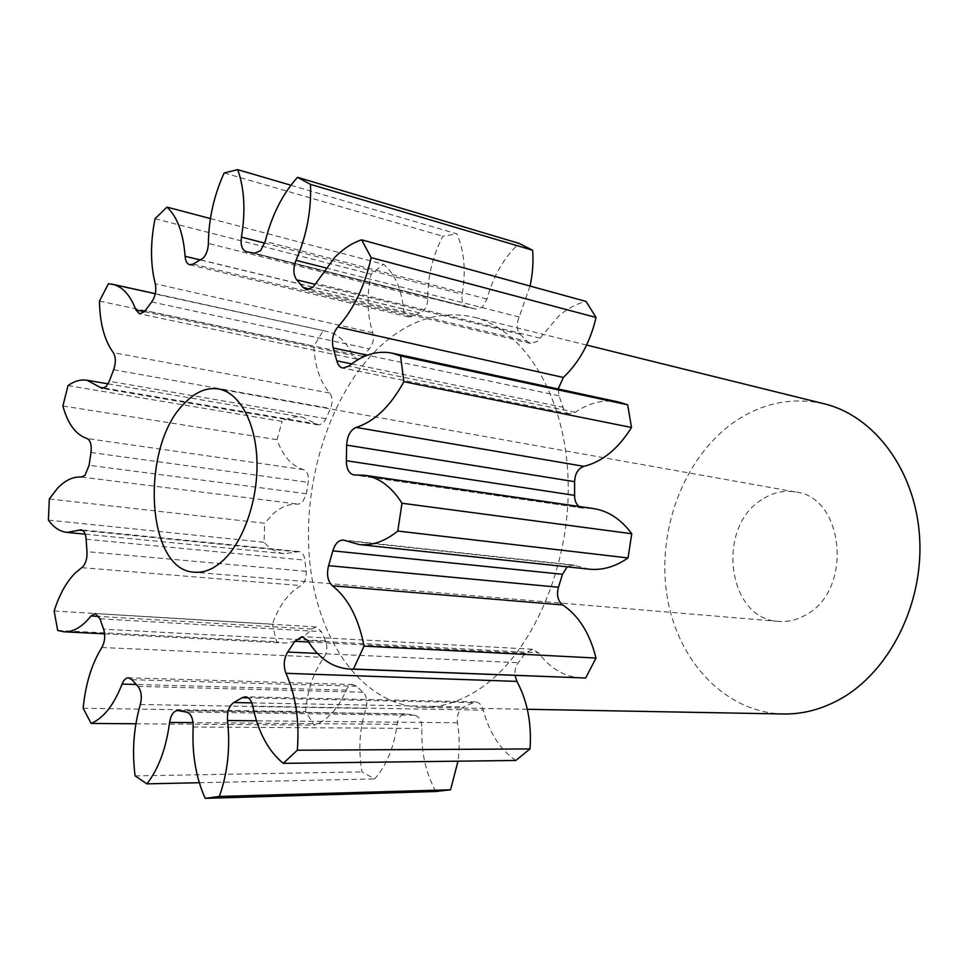 <?xml version="1.0" encoding="UTF-8"?>
<svg xmlns="http://www.w3.org/2000/svg" width="968" height="968" viewBox="0 0 968 968"><rect width="100%" height="100%" fill="white"/><g stroke="black" fill="none" stroke-linecap="round" stroke-linejoin="round"><path stroke-width="0.73" stroke-dasharray="4.84 3.63" d="M761.586 499.791C715.667 527.741 727.464 619.387 778.623 621.42C788.17 622.17 797.414 619.871 806.368 614.559C853.244 589.633 844.217 496.874 795.514 491.962C783.608 490.05 772.295 492.651 761.586 499.791M823.937 403.729C791.086 396.602 760.4 403.257 731.893 423.706C682.851 459.606 656.691 531.311 667.061 595.901C677.273 660.43 724.742 712.617 783.475 713.985M479.862 688.72C531.831 654.211 570.696 566.05 568.131 480.769C565.796 395.392 523.761 328.769 473.025 316.996C439.726 310.099 408.556 320.093 379.529 346.992C329.592 394.061 301.834 482.742 309.796 562.021C317.673 641.143 362.576 705.72 422.108 707.342C441.444 707.681 460.695 701.473 479.862 688.72M530.065 286.056L519.199 317.008C516.21 324.074 516.573 329.858 520.312 334.359L527.136 341.365L530.524 343.446L537.252 341.426L558.899 315.883C567.417 308.623 576.456 303.795 586.039 301.423M290.884 185.239L456.908 233.881C464.337 250.978 466.104 271.088 462.184 294.224C461.288 301.266 463.019 305.646 467.338 307.364L475.99 309.107L482.391 307.062L487.001 299.039C493.148 276.388 503.687 257.996 518.63 243.851L519.126 243.404M210.419 218.574L383.485 264.288C394.605 273.436 401.309 288.379 403.608 309.131C404.14 313.475 405.834 316.076 408.665 316.935L412.235 316.463L422.895 311.309C426.065 308.078 427.699 303.831 427.783 298.567C427.614 276.666 432.623 255.891 442.824 236.228L456.908 233.881M108.404 283.805L327.535 331.552C338.147 334.033 346.58 342.006 352.848 355.474L356.793 359.128L361.863 357.313L369.365 348.855C373.128 344.076 374.265 338.691 372.777 332.702C367.138 315.108 366.582 295.615 371.119 274.222L383.485 264.288M68.026 385.579L282.111 421.419C288.863 417.51 295.627 416.095 302.427 417.184L318.581 424.952L323.034 423.319L326.071 418.721L330.475 408.508C332.859 402.277 332.605 397.134 329.713 393.081C320.057 381.876 314.769 366.255 313.85 346.229L322.997 330.959M49.32 498.956L264.615 523.252L273.133 513.802C281.192 506.712 289.638 503.505 298.459 504.171L302.282 502.719L306.445 493.765L308.163 482.306C308.901 475.542 307.388 471.319 303.613 469.649C291.586 465.983 282.741 456.001 277.054 439.702L282.111 421.419M54.148 611.014L272.359 624.203C277.61 609.404 284.907 598.055 294.236 590.165L301.907 584.914C305.174 581.744 306.59 577.206 306.118 571.326L304.92 560.145C304.279 555.063 302.403 552.208 299.269 551.603L284.435 553.696C276.775 552.861 269.999 549.062 264.107 542.286L264.615 523.252M558.161 388.991L559.056 395.779L562.977 407.238C564.199 410.892 566.304 413.082 569.269 413.784L575.367 412.283C589.379 402.579 603.911 399.179 618.976 402.107M578.924 506.458L582.53 508.043L593.239 508.539M589.197 569.172L573.044 564.973L567.212 566.824M581.841 678.011C564.646 676.959 550.223 668.573 538.547 652.855L532.557 649.262L525.358 653.303L518.255 662.705C515.641 666.214 514.565 670.449 515.036 675.446M515.823 760.461C500.166 749.631 489.336 732.873 483.322 710.173C481.798 704.982 479.124 702.224 475.324 701.885L463.636 706.906C458.796 709.834 456.751 715.122 457.489 722.769C459.522 735.45 459.691 748.252 457.997 761.187M435.854 791.509C425.714 773.069 421.068 752.039 421.903 728.456C421.758 720.857 419.277 716.453 414.486 715.219L405.326 713.827C400.982 714.299 398.247 717.808 397.122 724.379C394.061 747.369 386.547 765.555 374.592 778.925L362.02 771.871C358.148 750.006 359.467 728.856 366.001 708.407C367.767 701.582 366.787 696.186 363.085 692.241L356.551 686.251L352.896 684.558C350.138 684.618 347.935 686.481 346.29 690.148C338.086 708.794 327.426 720.47 314.322 725.165L305.537 711.601C307.461 690.002 313.632 671.925 324.05 657.357C327.208 652.238 327.692 646.793 325.526 640.985L321.473 631.644L316.258 626.937L311.853 629.043C302.851 638.711 293.377 643.345 283.43 642.97L276.582 641.724L272.359 624.203M475.99 309.107L254.415 253.229L475.99 309.107M224.14 172.969L442.824 236.228M155.037 218.72L371.119 274.222M99.462 301.096L313.85 346.229M62.884 406.003L277.054 439.702M48.4 520.106L264.107 542.286M57.693 630.47L276.582 641.724M83.175 708.274L305.537 711.601M135.895 723.774L314.322 725.165M135.109 775.888L362.02 771.871M199.299 782.725L374.592 778.925M540.023 338.159L315.834 283.382M487.001 299.039L265.232 241.431M427.783 298.567L208.374 243.428M362.758 356.369L145.273 310.571M326.071 418.721L109.263 381.247M306.445 493.765L89.104 465.281M306.118 571.326L86.987 551.663M559.056 395.779L367.332 355.183M351.711 363.883L562.977 407.238M575.367 412.283L348.843 366.158M583.898 508.103L355.232 474.986M345.37 540.628L575.089 565.506M307.727 640.671L538.547 652.855M525.358 653.303L308.55 642.002M317.431 653.424L518.255 662.705M252.769 706.156L483.322 710.173M472.13 702.707L248.268 697.855M251.813 702.877L463.636 706.906M457.489 722.769L256.496 720.797M193.189 726.992L421.903 728.456M414.486 715.219L186.376 712.061M178.584 710.633L406.306 713.936M397.122 724.379L193.068 722.624M140.324 704.522L366.001 708.407M363.085 692.241L137.928 686.372M131.878 679.681L356.551 686.251M346.29 690.148L136.113 684.473M101.846 647.507L324.05 657.357M325.526 640.985L103.612 629.2M100.007 618.782L321.473 631.644M311.853 629.043L99.002 616.447M81.772 567.659L300.903 585.592M86.116 539.236L304.92 560.145M297.321 551.869L82.752 530.5M81.373 477.042L298.459 504.171M90.968 452.504L308.163 482.306M303.613 469.649L86.999 438.528M104.266 388.047L316.451 423.936M113.643 369.74L330.475 408.508M329.713 393.081L113.268 352.606M144.365 311.708L352.848 355.474M151.698 301.956L369.365 348.855M372.777 332.702L155.291 283.805M200.654 260.029L403.608 309.131M412.235 316.463L193.14 264.107M200.836 259.932L420.221 313.027M264.76 243.125L462.184 294.224M467.822 307.461L246.574 251.716M325.756 267.87L519.199 317.008M520.312 334.359L315.253 284.374M310.304 289.214L527.136 341.365M778.623 621.42L194.568 572.233M586.608 345.068L473.025 316.996M569.269 413.784L342.841 368.058M104.641 633.859L283.43 642.97M85.184 534.179L284.435 553.696M108.101 383.86L302.427 417.184M155.291 293.679L327.535 331.552M254.257 253.192L475.832 309.07M582.53 508.043L353.889 474.949M573.044 564.973L343.374 540.047M532.557 649.262L301.956 636.617M475.324 701.885L245.219 696.791M405.326 713.827L177.652 710.512M352.896 684.558L128.454 677.794M316.258 626.937L95.215 613.579M299.269 551.603L81.034 529.811M318.581 424.952L102.076 388.41M356.793 359.128L139.573 313.862M408.665 316.935L189.728 264.772M467.338 307.364L246.114 251.619M530.524 343.446L306.469 289.722M527.318 709.278L422.108 707.342M795.514 491.962L218.478 388.954"/><path stroke-width="1.45" d="M185.215 402.531C139.888 444.772 145.406 570.817 194.568 572.233C203.776 572.935 212.924 569.341 222.011 561.44C242.968 543.072 258.008 500.843 256.968 461.688C256.012 422.496 239.398 392.451 218.478 388.954C206.995 387.224 195.911 391.75 185.215 402.531M527.318 709.278L783.475 713.985C802.533 714.299 821.215 709.471 839.51 699.489C889.096 672.421 923.883 604.105 919.6 537.119C915.51 470.061 873.971 415.587 823.937 403.729L586.608 345.068M361.621 239.834L586.039 301.423L596.07 317.468L371.155 257.633L361.621 239.834C352.171 242.956 343.204 248.812 334.734 257.403L313.063 287.181L306.469 289.722L303.226 287.508L310.304 289.214M297.527 177.313L519.126 243.404L532.642 250.252L310.498 184.392L297.527 177.313L297.031 177.846C282.245 194.507 271.657 215.695 265.232 241.431L260.622 250.651L254.415 253.229L246.114 251.619C241.988 249.877 240.427 245.025 241.431 237.087L264.76 243.125M241.431 237.087C245.703 210.939 244.456 188.457 237.692 169.654L224.14 172.969C213.952 195.463 208.701 218.949 208.374 243.428C208.18 249.321 206.523 254.148 203.425 257.899L193.14 264.107L189.728 264.772C187.054 263.925 185.505 261.094 185.094 256.266L200.654 260.029M185.094 256.266C183.351 233.167 177.313 216.784 166.98 207.104L155.037 218.72C150.27 242.726 150.355 264.421 155.291 283.805C156.562 290.436 155.364 296.486 151.698 301.956L144.401 311.66L139.573 313.862L135.931 309.941L144.365 311.708M135.931 309.941C130.317 295.179 122.561 286.625 112.639 284.289L108.404 283.805L99.462 301.096C99.849 323.3 104.459 340.47 113.268 352.606C115.894 357.023 116.015 362.734 113.643 369.74L109.263 381.247L106.298 386.462L102.076 388.41L100.103 387.333L104.266 388.047M100.103 387.333L87.108 380.267C80.767 379.262 74.415 381.041 68.026 385.579L62.884 406.003C67.796 423.911 75.831 434.753 86.999 438.528C90.496 440.295 91.827 444.953 90.968 452.504L89.104 465.281L84.99 475.336L81.373 477.042C73.132 476.498 65.159 480.249 57.475 488.296L49.32 498.956L48.4 520.106C53.724 527.512 59.955 531.614 67.094 532.412L85.184 534.179M82.752 530.5L79.195 530.149L81.034 529.811C83.938 530.428 85.644 533.574 86.116 539.236L86.987 551.663C87.289 558.221 85.862 563.291 82.716 566.885L75.407 572.838C66.49 581.768 59.399 594.485 54.148 611.014L57.693 630.47L64.057 631.801L104.641 633.859M315.253 284.374L296.74 279.861L303.226 287.508M296.74 279.861C293.207 274.936 292.965 268.414 296.026 260.319L325.756 267.87M310.498 184.392C311.478 210.383 306.65 235.684 296.026 260.319M79.195 530.149L67.094 532.412M99.002 616.447L91.028 615.975C82.34 626.865 73.35 632.14 64.057 631.801M91.028 615.975L95.215 613.579L100.007 618.782L103.612 629.2C105.524 635.661 104.931 641.772 101.846 647.507C91.706 663.879 85.474 684.134 83.175 708.274L91.113 723.435L135.895 723.774M136.113 684.473L122.077 684.086C113.885 705.043 103.564 718.159 91.113 723.435M122.077 684.086C123.71 679.984 125.84 677.878 128.454 677.794L131.878 679.681L137.928 686.372C141.364 690.789 142.163 696.839 140.324 704.522C133.669 727.5 131.926 751.289 135.109 775.888L146.882 783.862L199.299 782.725M193.068 722.624L169.594 722.418C166.145 748.349 158.571 768.834 146.882 783.862M169.594 722.418C170.804 715.025 173.49 711.056 177.652 710.512L186.376 712.061C190.95 713.44 193.213 718.413 193.189 726.992C191.858 753.624 195.851 777.413 205.18 798.346L219.373 796.458L450.568 789.779L457.997 761.187M256.496 720.797L227.528 720.519C230.444 747.344 227.722 772.67 219.373 796.458M227.528 720.519C226.984 711.843 229.065 705.854 233.808 702.526L251.813 702.877M248.268 697.855L242.097 697.722L233.808 702.526M242.097 697.722L245.219 696.791C248.885 697.166 251.402 700.288 252.769 706.156C258.081 731.917 268.245 750.974 283.249 763.353L297.321 750.224L529.992 748.93C531.795 723.495 527.427 700.977 516.888 681.399L285.983 673.317C295.833 695.556 299.62 721.196 297.321 750.224M285.983 673.317C283.213 665.827 283.793 658.736 287.726 652.045L317.431 653.424M308.55 642.002L294.841 641.288L287.726 652.045M294.841 641.288L301.956 636.617L307.727 640.671C318.787 658.482 332.774 667.944 349.678 669.07L585.664 678.011L595.998 658.046C589.899 633.483 578.803 615.781 562.698 604.927L332.387 585.773C347.972 597.934 358.523 618.044 364.053 646.104L595.998 658.046M364.053 646.104L353.441 669.045L349.678 669.07M332.387 585.773C327.692 581.236 326.422 574.532 328.588 565.663L558.451 587.237C556.406 594.993 557.822 600.886 562.698 604.927M567.212 566.824L562.505 574.29L332.835 550.852L328.588 565.663M332.835 550.852C335.061 543.653 338.57 540.059 343.374 540.047L359.176 544.573L589.197 569.172C602.386 570.491 615.333 566.752 628.026 557.955L631.765 533.743C620.996 519.211 608.158 510.814 593.239 508.539L364.416 475.264C379.081 477.514 391.604 486.831 401.986 503.239L631.765 533.743M401.986 503.239L397.787 531.045C385.022 541.342 372.148 545.855 359.176 544.573M346.665 445.111C347.209 435.902 350.368 430.01 356.139 427.42C374.459 421.612 390.37 406.366 403.874 381.694L631.487 427.481C618.298 448.728 602.459 461.688 583.946 466.358C578.114 468.488 575.004 473.594 574.617 481.677L346.665 445.111L346.35 460.707C346.411 468.851 348.916 473.606 353.889 474.949L364.416 475.264M403.874 381.694L400.558 355.934L627.675 404.83L618.976 402.107L392.016 353.126L400.558 355.934M367.332 355.183L333.198 347.948L336.804 360.834C337.929 364.948 339.937 367.356 342.841 368.058L348.843 366.158C362.794 354.651 377.181 350.307 392.016 353.126M333.198 347.948C331.431 340.131 332.956 333.149 337.784 327.015L563.34 377.459L558.161 388.991M371.155 257.633C364.779 286.298 353.659 309.433 337.784 327.015M532.642 250.252C533.537 261.904 532.678 273.847 530.065 286.056M596.07 317.468C590.129 342.466 579.215 362.468 563.34 377.459M631.487 427.481L627.675 404.83M574.617 481.677L574.593 495.374C574.581 500.274 576.033 503.965 578.924 506.458M562.505 574.29L558.451 587.237M515.036 675.446L516.888 681.399M283.249 763.353L515.823 760.461L529.992 748.93M205.18 798.346L435.854 791.509L450.568 789.779M237.692 169.654L290.884 185.239M166.98 207.104L210.419 218.574M353.441 669.045L585.664 678.011M397.787 531.045L628.026 557.955M336.804 360.834L351.711 363.883M356.139 427.42L583.946 466.358M346.35 460.707L574.593 495.374M87.108 380.267L108.101 383.86M112.639 284.289L155.291 293.679"/></g></svg>
